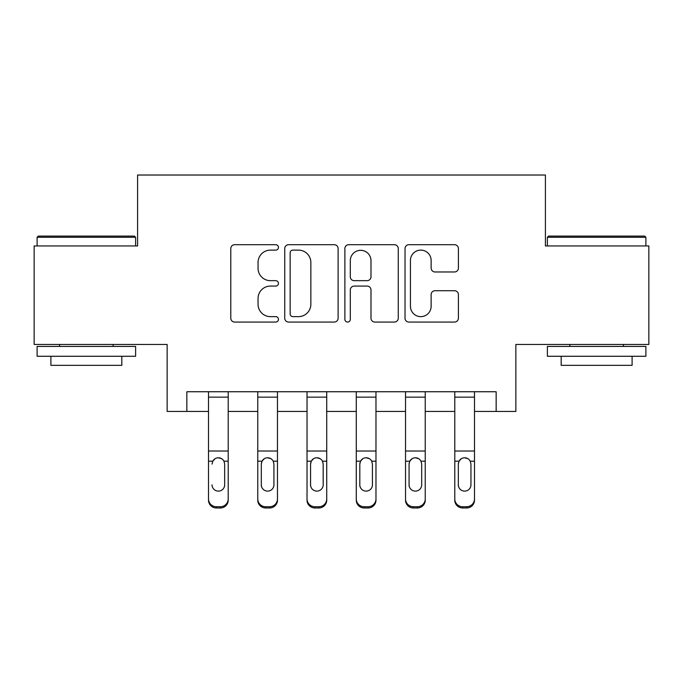 <?xml version="1.0" encoding="UTF-8"?>
<svg xmlns="http://www.w3.org/2000/svg" width="683" height="683" viewBox="0 0 683 683"><rect width="100%" height="100%" fill="white"/><g stroke="black" fill="none" stroke-linecap="round" stroke-linejoin="round"><path stroke-width="1.02" d="M278.459 247.408A2.706 2.706 0 0 0 275.744 244.702L234.653 244.702A3.867 3.867 0 0 0 230.786 248.569L230.786 318.193A3.867 3.867 0 0 0 234.653 322.06L275.744 322.06A2.706 2.706 0 0 0 278.459 319.345A2.706 2.706 0 0 0 275.744 316.639L270.434 316.639A12.379 12.379 0 0 1 258.054 304.268L258.054 298.462A12.379 12.379 0 0 1 270.434 286.083L275.744 286.083A2.706 2.706 0 0 0 278.459 283.377A2.706 2.706 0 0 0 275.744 280.67L270.434 280.67A12.379 12.379 0 0 1 258.054 268.291L258.054 262.494A12.379 12.379 0 0 1 270.434 250.115L275.744 250.115A2.706 2.706 0 0 0 278.459 247.408M454.536 271.971A3.867 3.867 0 0 0 458.404 268.103L458.404 248.569A3.867 3.867 0 0 0 454.536 244.702L408.895 244.702A3.867 3.867 0 0 0 405.028 248.569L405.028 318.193A3.867 3.867 0 0 0 408.895 322.06L454.536 322.06A3.867 3.867 0 0 0 458.404 318.193L458.404 294.595A3.867 3.867 0 0 0 454.536 290.727L435.003 290.727A3.867 3.867 0 0 0 431.135 294.595L431.135 306.3A10.347 10.347 0 0 1 420.788 316.639A10.347 10.347 0 0 1 410.44 306.3L410.44 260.462A10.347 10.347 0 0 1 420.788 250.115A10.347 10.347 0 0 1 431.135 260.462L431.135 268.103A3.867 3.867 0 0 0 435.003 271.971L454.536 271.971M186.843 411.439L186.843 391.743L496.157 391.743L496.157 411.439L515.861 411.439L515.861 344.454L648.85 344.454L648.85 245.948L545.418 245.948L545.418 175.019L137.582 175.019L137.582 245.948L34.15 245.948L34.15 344.454L167.139 344.454L167.139 411.439L208.511 411.439M338.119 248.569A3.867 3.867 0 0 0 334.252 244.702L288.61 244.702A3.867 3.867 0 0 0 284.743 248.569L284.743 318.193A3.867 3.867 0 0 0 288.61 322.06L334.252 322.06A3.867 3.867 0 0 0 338.119 318.193L338.119 248.569M348.748 244.702L394.39 244.702A3.867 3.867 0 0 1 398.257 248.569L398.257 318.193A3.867 3.867 0 0 1 394.39 322.06L374.856 322.06A3.867 3.867 0 0 1 370.989 318.193L370.989 289.951A3.867 3.867 0 0 0 367.121 286.083L354.17 286.083A3.867 3.867 0 0 0 350.302 289.951L350.302 319.345A2.706 2.706 0 0 1 347.596 322.06A2.706 2.706 0 0 1 344.881 319.345L344.881 248.569A3.867 3.867 0 0 1 348.748 244.702M228.216 411.439L257.764 411.439M277.469 411.439L307.026 411.439M326.722 411.439L356.278 411.439M375.974 411.439L405.531 411.439M425.236 411.439L454.784 411.439M474.489 411.439L496.157 411.439M292.862 250.115A2.706 2.706 0 0 0 290.155 252.821L290.155 313.932A2.706 2.706 0 0 0 292.862 316.639L298.471 316.639A12.379 12.379 0 0 0 310.85 304.268L310.85 262.494A12.379 12.379 0 0 0 298.471 250.115L292.862 250.115M370.989 260.658A10.347 10.347 0 0 0 360.65 250.311A10.347 10.347 0 0 0 350.302 260.658L350.302 276.803A3.867 3.867 0 0 0 354.17 280.67L367.121 280.67A3.867 3.867 0 0 0 370.989 276.803L370.989 260.658M228.216 462.434L228.216 500.161A7.88 7.82 180 0 1 220.336 507.981L220.336 506.743A7.88 7.82 0 0 0 228.216 498.931L228.216 500.161M212.054 486.091L212.054 484.853A6.301 6.258 180 0 0 218.364 491.111A6.301 6.258 180 0 0 224.664 484.853A6.301 6.258 180 0 1 218.364 491.111M215.077 458.694L212.754 461.196L212.054 464.099L212.754 461.196C213.975 459.01 215.845 457.866 218.364 457.764C220.874 457.858 222.743 459.002 223.973 461.196L224.664 464.099L224.664 484.853M221.651 458.694L218.364 457.764M228.216 391.743L228.216 498.931M216.391 506.743L216.391 507.981A7.88 7.82 180 0 1 208.511 500.161L208.511 498.931A7.88 7.82 0 0 0 216.391 506.743L220.336 506.743M208.511 391.743L208.511 498.931M216.391 507.981L220.336 507.981M257.764 462.434L257.764 498.931A7.88 7.82 0 0 0 265.644 506.743L269.589 506.743A7.88 7.82 0 0 0 277.469 498.931L277.469 500.161A7.88 7.82 180 0 1 269.589 507.981L269.589 506.743M273.926 484.853L273.926 464.099L273.926 484.853A6.301 6.258 180 0 1 267.616 491.111A6.301 6.258 180 0 0 273.926 484.853M261.316 486.091L261.316 484.853A6.301 6.258 180 0 0 267.616 491.111M264.33 458.694L262.007 461.196L261.316 463.612M270.903 458.694L267.616 457.764C270.126 457.858 271.996 459.002 273.226 461.196L273.926 464.099M307.026 462.434L307.026 498.931A7.88 7.82 0 0 0 314.906 506.743L318.841 506.743A7.88 7.82 0 0 0 326.722 498.931L326.722 500.161A7.88 7.82 180 0 1 318.841 507.981L318.841 506.743M323.179 484.853L323.179 464.099L323.179 484.853A6.301 6.258 180 0 1 316.869 491.111A6.301 6.258 180 0 0 323.179 484.853M310.569 486.091L310.569 484.853A6.301 6.258 180 0 0 316.869 491.111M313.582 458.694L311.269 461.196L310.569 463.612M320.165 458.694L316.869 457.764C319.388 457.858 321.258 459.002 322.478 461.196L323.179 464.099M356.278 462.434L356.278 498.931A7.88 7.82 0 0 0 364.159 506.743L368.094 506.743A7.88 7.82 0 0 0 375.974 498.931L375.974 500.161A7.88 7.82 180 0 1 368.094 507.981L368.094 506.743M372.431 484.853L372.431 464.099L372.431 484.853A6.301 6.258 180 0 1 366.131 491.111A6.301 6.258 180 0 0 372.431 484.853M359.821 486.091L359.821 484.853A6.301 6.258 180 0 0 366.131 491.111M362.835 458.694L360.522 461.196L359.821 463.612M369.418 458.694L366.131 457.764C368.641 457.858 370.51 459.002 371.731 461.196L372.431 464.099M277.469 391.743L277.469 498.931M257.764 391.743L257.764 498.931M265.644 506.743L265.644 507.981L269.589 507.981M265.644 507.981A7.88 7.82 180 0 1 257.764 500.161M257.764 461.196L262.007 461.196L261.316 464.099L261.316 484.853M262.007 461.196C263.228 459.01 265.098 457.866 267.616 457.764M326.722 391.743L326.722 498.931M307.026 391.743L307.026 498.931M314.906 506.743L314.906 507.981L318.841 507.981M314.906 507.981A7.88 7.82 180 0 1 307.026 500.161M307.026 461.196L311.269 461.196L310.569 464.099L310.569 484.853M311.269 461.196C312.481 459.01 314.351 457.866 316.869 457.764M375.974 391.743L375.974 498.931M356.278 391.743L356.278 498.931M364.159 506.743L364.159 507.981L368.094 507.981M364.159 507.981A7.88 7.82 180 0 1 356.278 500.161M356.278 461.196L360.522 461.196L359.821 464.099L359.821 484.853M360.522 461.196C361.742 459.01 363.612 457.866 366.131 457.764M405.531 462.434L405.531 498.931A7.88 7.82 0 0 0 413.411 506.743L417.356 506.743A7.88 7.82 0 0 0 425.236 498.931L425.236 500.161A7.88 7.82 180 0 1 417.356 507.981L417.356 506.743M421.684 484.853L421.684 464.099L421.684 484.853A6.301 6.258 180 0 1 415.384 491.111A6.301 6.258 180 0 0 421.684 484.853M409.074 486.091L409.074 484.853A6.301 6.258 180 0 0 415.384 491.111M412.097 458.694L409.774 461.196L409.074 463.612M418.67 458.694L415.384 457.764C417.894 457.858 419.763 459.002 420.993 461.196L421.684 464.099M425.236 391.743L425.236 498.931M405.531 391.743L405.531 498.931M413.411 506.743L413.411 507.981L417.356 507.981M413.411 507.981A7.88 7.82 180 0 1 405.531 500.161M405.531 461.196L409.774 461.196L409.074 464.099L409.074 484.853M409.774 461.196C410.995 459.01 412.865 457.866 415.384 457.764M38.291 236.096L134.431 236.096L135.618 237.274L37.104 237.274L38.291 236.096M86.357 356.278L37.104 356.278L37.104 346.426L135.618 346.426L135.618 356.278L86.357 356.278M121.822 356.278L121.822 365.337L50.901 365.337L50.901 356.278M548.569 236.096L644.709 236.096L645.896 237.274L547.382 237.274L548.569 236.096M596.643 356.278L547.382 356.278L547.382 346.426L645.896 346.426L645.896 356.278L596.643 356.278M632.099 356.278L632.099 365.337L561.178 365.337L561.178 356.278M454.784 462.434L454.784 498.931A7.88 7.82 0 0 0 462.664 506.743L466.609 506.743A7.88 7.82 0 0 0 474.489 498.931L474.489 500.161A7.88 7.82 180 0 1 466.609 507.981L466.609 506.743M470.946 484.853L470.946 464.099L470.946 484.853A6.301 6.258 180 0 1 464.636 491.111A6.301 6.258 180 0 0 470.946 484.853M458.336 486.091L458.336 484.853A6.301 6.258 180 0 0 464.636 491.111M461.349 458.694L459.027 461.196L458.336 463.612M467.923 458.694L464.636 457.764C467.146 457.858 469.016 459.002 470.245 461.196L470.946 464.099M474.489 391.743L474.489 498.931M454.784 391.743L454.784 498.931M462.664 506.743L462.664 507.981L466.609 507.981M462.664 507.981A7.88 7.82 180 0 1 454.784 500.161M454.784 461.196L459.027 461.196L458.336 464.099L458.336 484.853M459.027 461.196C460.248 459.01 462.118 457.866 464.636 457.764M223.973 461.196L228.216 461.196M208.511 461.196L212.754 461.196M208.511 451.011L228.216 451.011M208.511 397.139L228.216 397.139M273.226 461.196L277.469 461.196M257.764 451.011L277.469 451.011M257.764 397.139L277.469 397.139M322.478 461.196L326.722 461.196M307.026 451.011L326.722 451.011M307.026 397.139L326.722 397.139M371.731 461.196L375.974 461.196M356.278 451.011L375.974 451.011M356.278 397.139L375.974 397.139M420.993 461.196L425.236 461.196M405.531 451.011L425.236 451.011M405.531 397.139L425.236 397.139M470.245 461.196L474.489 461.196M454.784 451.011L474.489 451.011M454.784 397.139L474.489 397.139M37.104 245.948L37.104 237.274M59.566 346.426L59.566 344.454M113.156 346.426L113.156 344.454M135.618 245.948L135.618 237.274M547.382 245.948L547.382 237.274M569.844 346.426L569.844 344.454M623.434 346.426L623.434 344.454M645.896 245.948L645.896 237.274"/></g></svg>
